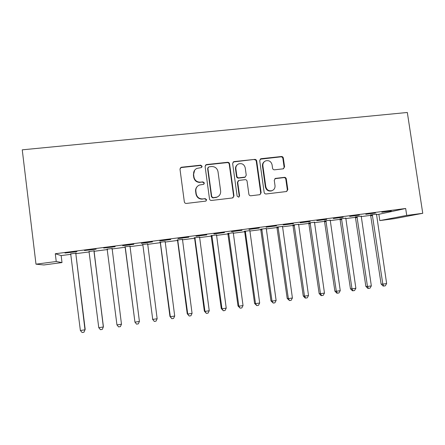 <?xml version="1.0" encoding="UTF-8"?>
<svg xmlns="http://www.w3.org/2000/svg" width="445" height="445" viewBox="0 0 445 445"><rect width="100%" height="100%" fill="white"/><g stroke="black" fill="none" stroke-linecap="round" stroke-linejoin="round"><path stroke-width="0.67" d="M202.13 166.297L200.712 165.173L181.566 167.225L180.998 167.381L179.997 169.228L184.336 201.835C184.597 202.92 185.281 203.454 186.394 203.432L205.824 201.101L206.652 199.749L205.228 198.631L202.759 198.926C199.221 198.987 197.046 197.285 196.223 193.82L195.861 191.105C195.661 188.257 196.835 186.238 199.388 185.037L203.615 184.319L204.388 182.995L202.965 181.877L200.5 182.155C196.968 182.2 194.788 180.492 193.97 177.038L193.608 174.334C193.403 171.609 194.498 169.634 196.896 168.405L201.413 167.587L202.13 166.297M201.713 167.403L201.874 166.597L200.456 165.479L181.371 167.531L180.169 168.182M206.029 201.007L206.38 199.955L204.961 198.843L202.759 198.926M203.882 184.174L204.127 183.251L202.703 182.138L200.5 182.155M283.142 168.85L284.594 166.914L283.343 158.086C283.087 157.035 282.442 156.518 281.396 156.518L261.187 158.687L260.748 158.798L259.713 160.634L264.158 192.401C264.413 193.464 265.07 193.987 266.132 193.97L286.652 191.506L287.82 189.609L286.296 178.907C286.046 177.855 285.395 177.338 284.349 177.349L275.377 178.412L274.259 180.286L275.01 185.609C275.188 188.096 274.153 189.787 271.912 190.688C268.724 191.239 266.694 189.904 265.815 186.683L262.884 165.785C262.706 163.454 263.635 161.813 265.687 160.856C268.986 160.111 271.111 161.418 272.073 164.778L272.562 168.243C272.818 169.295 273.469 169.818 274.526 169.812L283.142 168.85M405.673 208.488L55.291 253.739L56.237 261.51L62.005 262.567L43.849 264.964L35.989 264.174L22.25 149.832L407.325 112.479L422.75 213.305L406.724 215.413L405.673 208.488L378.867 214.295L379.808 220.592L406.724 215.413M35.989 264.174L56.237 261.51M229.57 163.882C229.32 162.814 228.647 162.286 227.567 162.292L206.652 164.533L206.13 164.672L205.112 166.519L209.489 198.859C209.745 199.944 210.418 200.472 211.52 200.45L232.462 197.964L233.981 195.967L229.57 163.882L229.242 164.188C228.986 163.126 228.318 162.597 227.239 162.603L206.385 164.845L205.395 165.29M234.159 161.585L254.712 159.382C255.775 159.377 256.437 159.9 256.687 160.957L261.132 192.763L259.958 194.671L250.869 195.778C249.801 195.8 249.133 195.272 248.877 194.209L247.081 181.237C246.825 180.175 246.163 179.647 245.089 179.663L238.832 180.42L237.725 182.305L239.594 195.85L238.77 197.191L237.135 196.139L232.646 163.549L233.675 161.707L234.159 161.585L233.814 161.902L254.712 159.382M375.424 213.06L365.812 214.306L375.402 212.899M361.179 216.17L355.416 216.921M343.134 217.238L333.316 218.512L343.112 217.071M330.173 220.192L324.511 220.931M310.148 221.504L300.108 222.806L310.12 221.337M298.528 224.302L292.966 225.025M276.434 225.871L266.177 227.195L276.412 225.698M266.221 228.496L260.77 229.203M241.974 230.326L231.489 231.684L241.952 230.154M233.23 232.774L227.89 233.469M206.741 234.882L196.017 236.273L206.719 234.71M199.532 237.152L194.315 237.825M170.713 239.543L159.744 240.968L170.685 239.371M165.112 241.618L160.022 242.28M133.856 244.316L122.631 245.768L133.828 244.138M129.934 246.185L124.978 246.825M84.45 250.524L96.142 249.194L84.45 250.524M94.162 250.824L89.089 251.486M55.291 253.739L61.149 255.58L70.961 254.306M75.895 253.661L89.289 251.92M94.045 251.303L107.401 249.567M111.995 248.972L125.206 247.253M129.851 246.652L142.823 244.967M147.534 244.355L160.244 242.703M165.028 242.08L177.483 240.461M182.339 239.833L194.537 238.247M199.46 237.608L211.414 236.056M216.398 235.405L228.113 233.886M233.158 233.23L244.633 231.739M249.74 231.072L260.987 229.614M266.149 228.941L277.168 227.512M282.391 226.833L293.183 225.431M298.462 224.742L309.03 223.373M314.37 222.678L324.722 221.332M330.112 220.631L340.253 219.313M345.693 218.606L355.622 217.316M361.118 216.604L370.841 215.341M376.387 214.618L378.867 214.295M76.017 253.183L70.761 253.867M64.981 253.038L76.957 251.675L64.981 253.038M112.112 248.499L107.173 249.139M115.105 246.741L103.685 248.032L115.083 246.558M147.618 243.888L142.595 244.539M152.385 241.919L141.293 243.354L152.362 241.741M182.417 239.371L177.26 240.039M188.83 237.202L177.983 238.603L188.802 237.029M216.47 234.954L211.191 235.639M224.458 232.59L213.85 233.964L224.43 232.418M249.812 230.627L244.416 231.322M259.302 228.085L248.927 229.425L259.274 227.912M282.458 226.388L276.951 227.1M293.383 223.674L283.237 224.986L293.361 223.507M314.431 222.239L308.819 222.967M326.73 219.363L316.801 220.648L326.708 219.196M345.754 218.172L340.041 218.912M359.365 215.141L349.648 216.398L359.343 214.974M376.442 214.19L370.635 214.941M391.316 211.008L381.804 212.237L391.289 210.841M422.75 213.305L394.504 218.651L379.808 220.592M61.149 255.58L62.005 262.567M194.676 170.168L193.608 174.334M200.244 182.417C196.723 182.461 194.554 180.759 193.736 177.31L193.375 174.612M197.319 186.455C195.978 187.796 195.411 189.425 195.622 191.339L195.861 191.105M202.497 199.132C198.976 199.199 196.801 197.497 195.984 194.042L195.622 191.339M232.991 197.814L233.636 196.184L229.242 164.188M208.955 166.831L207.876 168.221L211.72 196.584L213.144 197.697L216.91 197.124C219.591 195.978 220.837 193.931 220.637 190.983L218 171.653C217.188 168.227 215.03 166.525 211.536 166.552L208.955 166.831M208.06 167.387L207.876 168.221M218.189 196.49L216.609 197.341L212.855 197.914L211.436 196.801L207.604 168.516M260.019 194.649L260.709 192.985L256.281 161.274C256.031 160.217 255.374 159.694 254.312 159.699M238.247 180.781L237.369 182.561L239.232 196.067L239.594 195.85M238.82 197.174L239.232 196.067M245.217 167.81C244.227 164.383 242.041 163.076 238.659 163.888C236.623 164.873 235.689 166.525 235.867 168.833L236.89 176.253C237.146 177.321 237.814 177.85 238.887 177.833L245.151 177.082L246.246 175.208L245.217 167.81M237.241 164.811C235.906 165.918 235.333 167.359 235.516 169.128L235.867 168.833M245.351 176.993L244.372 177.444L238.531 178.106C237.458 178.117 236.79 177.588 236.54 176.526L235.516 169.128M233.814 161.902L233.024 162.191M264.48 161.563C262.945 162.648 262.272 164.149 262.461 166.085L262.884 165.785M272.362 190.516L271.461 190.916C268.285 191.472 266.26 190.137 265.381 186.922L262.461 166.085M286.608 191.517L287.325 189.837L285.812 179.168C285.557 178.117 284.911 177.599 283.865 177.611L274.871 178.69M283.56 168.75L284.116 167.209L282.864 158.403C282.614 157.358 281.963 156.84 280.923 156.846L260.158 159.199M70.672 253.711L80.373 330.507L84.989 329.801L85.19 329.395L75.889 254.134L76.062 253.01M85.19 329.395L83.96 332.237L84.989 329.801L75.756 253.049M83.96 332.237L82.119 332.521L80.373 330.507M89 251.33L98.768 327.687L103.335 326.986L103.401 326.608L94.04 251.775L94.207 250.657M98.768 327.687L100.459 329.695L102.278 329.417L103.335 326.986L94.028 250.68M111.979 249.228L112.157 248.327M107.084 248.989L107.462 249.734M107.128 248.983L116.957 324.9L121.474 324.205L112.101 248.338M121.474 324.205L120.395 326.624L118.593 326.903L116.957 324.9M124.895 246.675L125.329 247.704L134.946 322.141L139.407 321.457L129.979 246.018M125.062 246.652L134.946 322.141L136.532 324.138L138.317 323.865L139.407 321.457M142.511 244.388L142.94 245.412L152.735 319.415L157.152 318.737L147.662 243.721M142.795 244.355L152.735 319.415L154.276 321.407L152.463 319.087M157.152 318.737L156.039 321.134L154.276 321.407M159.939 242.13L160.367 243.148L169.946 316.406L170.335 316.712L174.701 316.045L165.156 241.451M160.339 242.074L170.335 316.712L171.826 318.703L169.946 316.406M174.701 316.045L173.567 318.431L171.826 318.703M177.177 239.894L177.605 240.906L187.234 313.758L187.74 314.042L192.062 313.38L182.456 239.21M177.694 239.827L187.74 314.042L189.186 316.028L187.234 313.758M192.062 313.38L190.911 315.761L189.186 316.028M194.231 237.68L194.66 238.687L204.344 311.138L204.961 311.405L209.239 310.749L199.577 236.985M194.865 237.597L204.961 311.405L206.358 313.38L204.344 311.138M209.239 310.749L208.065 313.119L206.358 313.38M211.114 235.488L221.265 308.546L221.994 308.791L226.227 308.14L216.515 234.788M211.853 235.394L221.994 308.791L223.345 310.766L221.265 308.546M226.227 308.14L225.037 310.504L223.345 310.766M227.812 233.325L238.014 305.976L238.848 306.204L243.037 305.565L233.269 232.613M228.658 233.213L238.848 306.204L240.155 308.174L238.014 305.976M243.037 305.565L241.83 307.918L240.155 308.174M244.333 231.178L244.756 232.168L254.579 303.44L255.525 303.651L259.669 303.012L249.851 230.465M245.29 231.055L255.525 303.651L256.787 305.615L254.579 303.44M259.669 303.012L258.439 305.359L256.787 305.615M260.687 229.058L270.977 300.926L272.023 301.12L276.123 300.492L266.26 228.335M261.743 228.919L272.023 301.12L273.247 303.078L270.977 300.926M276.123 300.492L274.882 302.828L273.247 303.078M276.873 226.956L287.203 298.439L288.354 298.617L292.409 297.994L282.497 226.227M278.03 226.805L288.354 298.617L289.528 300.57L287.203 298.439M292.409 297.994L291.147 300.319L289.528 300.57M292.888 224.881L303.256 295.981L304.508 296.136L308.519 295.524L298.567 224.141M294.145 224.719L304.508 296.136L305.643 298.089L305.142 298.022L303.256 295.981M308.519 295.524L307.245 297.839L305.643 298.089M308.741 222.823L319.148 293.544L320.495 293.683L324.466 293.077L314.47 222.077M310.093 222.65L320.495 293.683L321.59 295.63L321.051 295.569L319.148 293.544M324.466 293.077L323.181 295.385L321.59 295.63M324.433 220.787L334.879 291.136L336.32 291.258L340.253 290.657L330.212 220.036M325.879 220.598L336.32 291.258L337.377 293.199L336.798 293.144L334.879 291.136M340.253 290.657L338.945 292.96L337.377 293.199M339.963 218.773L350.443 288.749L351.984 288.855L355.872 288.26L345.787 218.017M341.499 218.573L351.984 288.855L352.996 290.791L352.379 290.746L350.443 288.749M355.872 288.26L354.554 290.552L352.996 290.791M355.338 216.776L365.857 286.385L367.481 286.48L371.336 285.89L361.212 216.014M356.968 216.565L367.481 286.48L368.46 288.41L367.809 288.371L365.857 286.385M371.336 285.89L370.001 288.176L368.46 288.41M370.557 214.802L381.109 284.049L382.828 284.127L386.638 283.543L376.476 214.034M372.276 214.579L382.828 284.127L383.768 286.052L383.078 286.018L381.109 284.049M386.638 283.543L385.292 285.818L383.768 286.052M200.456 165.479L200.712 165.173M181.371 167.531L181.566 167.225M233.636 196.184L233.981 195.967M206.385 164.845L206.652 164.533M227.239 162.603L227.567 162.292M211.436 196.801L211.72 196.584M212.855 197.914L213.144 197.697M215.43 197.608L215.725 197.396M256.281 161.274L256.687 160.957M260.709 192.985L261.132 192.763M237.369 182.561L237.725 182.305M236.54 176.526L236.89 176.253M238.531 178.106L238.887 177.833M244.372 177.444L244.744 177.177M265.381 186.922L265.815 186.683M275.266 178.595L275.728 178.328M283.865 177.611L284.349 177.349M285.812 179.168L286.296 178.907M287.325 189.837L287.82 189.609M260.77 159.004L261.187 158.687M280.923 156.846L281.396 156.518M282.864 158.403L283.343 158.086M284.116 167.209L284.594 166.914M160.156 242.519L160.478 242.319M160.367 243.148L160.69 242.948M177.394 240.278L177.833 240.066M177.605 240.906L178.039 240.695M194.448 238.064L194.999 237.836M194.66 238.687L195.21 238.459M211.325 235.872L211.987 235.633M211.531 236.49L212.193 236.251M228.024 233.703L228.791 233.447M228.229 234.32L228.997 234.07M244.55 231.556L245.423 231.289M244.756 232.168L245.629 231.906M260.898 229.436L261.877 229.153M261.104 230.043L262.083 229.765M277.079 227.334L278.158 227.039M277.285 227.94L278.364 227.651M293.094 225.253L294.273 224.947M293.3 225.854L294.479 225.554M308.947 223.195L310.221 222.878M309.147 223.796L310.426 223.479M324.639 221.159L326.007 220.831M324.839 221.755L326.207 221.426M340.169 219.14L341.627 218.801M340.369 219.735L341.832 219.396M355.538 217.143L357.09 216.793M355.739 217.733L357.296 217.388M370.757 215.169L372.398 214.807M370.958 215.753L372.599 215.397M180.804 167.687L180.998 167.381M205.863 164.984L206.13 164.672M216.609 197.341L216.91 197.124M244.772 177.349L245.151 177.082M233.336 162.024L233.675 161.707M271.461 190.916L271.912 190.688M274.921 178.673L275.377 178.412M260.331 159.115L260.748 158.798"/></g></svg>
